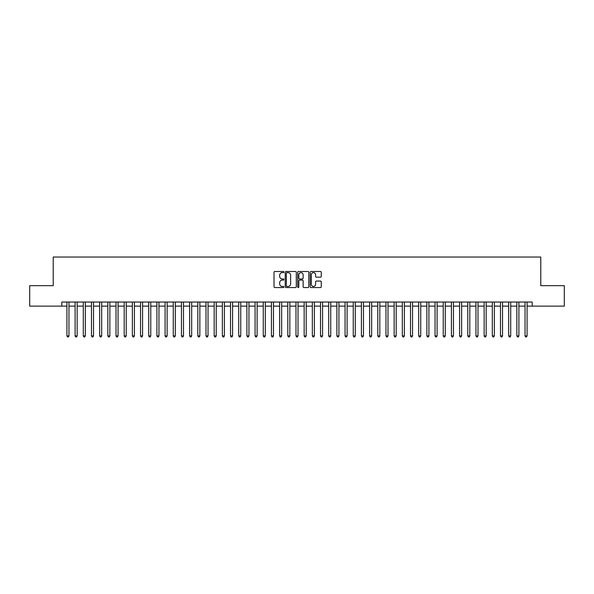 <?xml version="1.0" encoding="UTF-8"?>
<svg xmlns="http://www.w3.org/2000/svg" width="594" height="594" viewBox="0 0 594 594"><rect width="100%" height="100%" fill="white"/><g stroke="black" fill="none" stroke-linecap="round" stroke-linejoin="round"><path stroke-width="0.89" d="M283.91 272.067A0.564 0.564 0 0 0 283.353 271.503L274.814 271.503A0.802 0.802 0 0 0 274.012 272.304L274.012 286.761A0.802 0.802 0 0 0 274.814 287.563L283.353 287.563A0.564 0.564 0 0 0 283.91 286.999A0.564 0.564 0 0 0 283.353 286.442L282.247 286.442A2.569 2.569 0 0 1 279.677 283.873L279.677 282.67A2.569 2.569 0 0 1 282.247 280.093L283.353 280.093A0.564 0.564 0 0 0 283.91 279.536A0.564 0.564 0 0 0 283.353 278.972L282.247 278.972A2.569 2.569 0 0 1 279.677 276.403L279.677 275.2A2.569 2.569 0 0 1 282.247 272.631L283.353 272.631A0.564 0.564 0 0 0 283.91 272.067M320.47 277.168A0.802 0.802 0 0 0 321.272 276.366L321.272 272.304A0.802 0.802 0 0 0 320.47 271.503L310.989 271.503A0.802 0.802 0 0 0 310.187 272.304L310.187 286.761A0.802 0.802 0 0 0 310.989 287.563L320.47 287.563A0.802 0.802 0 0 0 321.272 286.761L321.272 281.86A0.802 0.802 0 0 0 320.47 281.059L316.409 281.059A0.802 0.802 0 0 0 315.607 281.86L315.607 284.296A2.146 2.146 0 0 1 313.461 286.442A2.146 2.146 0 0 1 311.315 284.296L311.315 274.777A2.146 2.146 0 0 1 313.461 272.631A2.146 2.146 0 0 1 315.607 274.777L315.607 276.366A0.802 0.802 0 0 0 316.409 277.168L320.47 277.168M61.806 306.118L29.7 306.118L29.7 285.669L53.222 285.669L53.222 257.039L540.778 257.039L540.778 285.669L564.3 285.669L564.3 306.118L532.194 306.118L532.194 302.034L61.806 302.034L61.806 306.118L66.922 306.118M296.295 272.304A0.802 0.802 0 0 0 295.493 271.503L286.018 271.503A0.802 0.802 0 0 0 285.217 272.304L285.217 286.761A0.802 0.802 0 0 0 286.018 287.563L295.493 287.563A0.802 0.802 0 0 0 296.295 286.761L296.295 272.304M298.507 271.503L307.982 271.503A0.802 0.802 0 0 1 308.783 272.304L308.783 286.761A0.802 0.802 0 0 1 307.982 287.563L303.928 287.563A0.802 0.802 0 0 1 303.126 286.761L303.126 280.903A0.802 0.802 0 0 0 302.316 280.093L299.628 280.093A0.802 0.802 0 0 0 298.827 280.903L298.827 286.999A0.564 0.564 0 0 1 298.262 287.563A0.564 0.564 0 0 1 297.705 286.999L297.705 272.304A0.802 0.802 0 0 1 298.507 271.503M68.963 306.118L75.104 306.118M77.146 306.118L83.286 306.118M85.328 306.118L91.461 306.118M93.51 306.118L99.644 306.118M101.685 306.118L107.826 306.118M109.868 306.118L116.008 306.118M118.05 306.118L124.183 306.118M126.232 306.118L132.365 306.118M134.415 306.118L140.548 306.118M142.59 306.118L148.73 306.118M150.772 306.118L156.905 306.118M158.954 306.118L165.087 306.118M167.137 306.118L173.27 306.118M175.312 306.118L181.452 306.118M183.494 306.118L189.627 306.118M191.676 306.118L197.809 306.118M199.859 306.118L205.992 306.118M208.034 306.118L214.174 306.118M216.216 306.118L222.349 306.118M224.398 306.118L230.531 306.118M232.581 306.118L238.714 306.118M240.756 306.118L246.896 306.118M248.938 306.118L255.071 306.118M257.12 306.118L263.253 306.118M265.303 306.118L271.436 306.118M273.478 306.118L279.618 306.118M281.66 306.118L287.8 306.118M289.842 306.118L295.975 306.118M298.025 306.118L304.158 306.118M306.2 306.118L312.34 306.118M314.382 306.118L320.522 306.118M322.564 306.118L328.697 306.118M330.747 306.118L336.88 306.118M338.929 306.118L345.062 306.118M347.104 306.118L353.244 306.118M355.286 306.118L361.419 306.118M363.469 306.118L369.602 306.118M371.651 306.118L377.784 306.118M379.826 306.118L385.966 306.118M388.008 306.118L394.141 306.118M396.191 306.118L402.324 306.118M404.373 306.118L410.506 306.118M412.548 306.118L418.688 306.118M420.73 306.118L426.863 306.118M428.913 306.118L435.046 306.118M437.095 306.118L443.228 306.118M445.27 306.118L451.41 306.118M453.452 306.118L459.585 306.118M461.635 306.118L467.768 306.118M469.817 306.118L475.95 306.118M477.992 306.118L484.132 306.118M486.174 306.118L492.315 306.118M494.356 306.118L500.49 306.118M502.539 306.118L508.672 306.118M510.714 306.118L516.854 306.118M518.896 306.118L525.037 306.118M527.078 306.118L532.194 306.118M286.902 272.631A0.564 0.564 0 0 0 286.338 273.188L286.338 285.877A0.564 0.564 0 0 0 286.902 286.442L288.068 286.442A2.569 2.569 0 0 0 290.637 283.873L290.637 275.2A2.569 2.569 0 0 0 288.068 272.631L286.902 272.631M303.126 274.814A2.146 2.146 0 0 0 300.972 272.668A2.146 2.146 0 0 0 298.827 274.814L298.827 278.17A0.802 0.802 0 0 0 299.628 278.972L302.316 278.972A0.802 0.802 0 0 0 303.126 278.17L303.126 274.814M68.963 302.034L68.963 335.9L66.922 335.9L66.922 302.034M68.963 335.9L68.355 336.961L67.538 336.961L66.922 335.9M77.146 302.034L77.146 335.9L75.104 335.9L75.104 302.034M77.146 335.9L76.537 336.961L75.713 336.961L75.104 335.9M85.328 302.034L85.328 335.9L83.286 335.9L83.286 302.034M85.328 335.9L84.712 336.961L83.895 336.961L83.286 335.9M93.51 302.034L93.51 335.9L91.461 335.9L91.461 302.034M93.51 335.9L92.894 336.961L92.077 336.961L91.461 335.9M101.685 302.034L101.685 335.9L99.644 335.9L99.644 302.034M101.685 335.9L101.077 336.961L100.26 336.961L99.644 335.9M109.868 302.034L109.868 335.9L107.826 335.9L107.826 302.034M109.868 335.9L109.259 336.961L108.435 336.961L107.826 335.9M118.05 302.034L118.05 335.9L116.008 335.9L116.008 302.034M118.05 335.9L117.434 336.961L116.617 336.961L116.008 335.9M126.232 302.034L126.232 335.9L124.183 335.9L124.183 302.034M126.232 335.9L125.616 336.961L124.799 336.961L124.183 335.9M134.415 302.034L134.415 335.9L132.365 335.9L132.365 302.034M134.415 335.9L133.798 336.961L132.982 336.961L132.365 335.9M142.59 302.034L142.59 335.9L140.548 335.9L140.548 302.034M142.59 335.9L141.981 336.961L141.157 336.961L140.548 335.9M150.772 302.034L150.772 335.9L148.73 335.9L148.73 302.034M150.772 335.9L150.156 336.961L149.339 336.961L148.73 335.9M158.954 302.034L158.954 335.9L156.905 335.9L156.905 302.034M158.954 335.9L158.338 336.961L157.521 336.961L156.905 335.9M167.137 302.034L167.137 335.9L165.087 335.9L165.087 302.034M167.137 335.9L166.52 336.961L165.704 336.961L165.087 335.9M175.312 302.034L175.312 335.9L173.27 335.9L173.27 302.034M175.312 335.9L174.703 336.961L173.886 336.961L173.27 335.9M183.494 302.034L183.494 335.9L181.452 335.9L181.452 302.034M183.494 335.9L182.878 336.961L182.061 336.961L181.452 335.9M191.676 302.034L191.676 335.9L189.627 335.9L189.627 302.034M191.676 335.9L191.06 336.961L190.243 336.961L189.627 335.9M199.859 302.034L199.859 335.9L197.809 335.9L197.809 302.034M199.859 335.9L199.242 336.961L198.426 336.961L197.809 335.9M208.034 302.034L208.034 335.9L205.992 335.9L205.992 302.034M208.034 335.9L207.425 336.961L206.608 336.961L205.992 335.9M216.216 302.034L216.216 335.9L214.174 335.9L214.174 302.034M216.216 335.9L215.6 336.961L214.783 336.961L214.174 335.9M224.398 302.034L224.398 335.9L222.349 335.9L222.349 302.034M224.398 335.9L223.782 336.961L222.965 336.961L222.349 335.9M232.581 302.034L232.581 335.9L230.531 335.9L230.531 302.034M232.581 335.9L231.964 336.961L231.148 336.961L230.531 335.9M240.756 302.034L240.756 335.9L238.714 335.9L238.714 302.034M240.756 335.9L240.147 336.961L239.33 336.961L238.714 335.9M248.938 302.034L248.938 335.9L246.896 335.9L246.896 302.034M248.938 335.9L248.329 336.961L247.505 336.961L246.896 335.9M257.12 302.034L257.12 335.9L255.071 335.9L255.071 302.034M257.12 335.9L256.504 336.961L255.687 336.961L255.071 335.9M265.303 302.034L265.303 335.9L263.253 335.9L263.253 302.034M265.303 335.9L264.686 336.961L263.87 336.961L263.253 335.9M273.478 302.034L273.478 335.9L271.436 335.9L271.436 302.034M273.478 335.9L272.869 336.961L272.052 336.961L271.436 335.9M281.66 302.034L281.66 335.9L279.618 335.9L279.618 302.034M281.66 335.9L281.051 336.961L280.227 336.961L279.618 335.9M289.842 302.034L289.842 335.9L287.8 335.9L287.8 302.034M289.842 335.9L289.226 336.961L288.409 336.961L287.8 335.9M298.025 302.034L298.025 335.9L295.975 335.9L295.975 302.034M298.025 335.9L297.408 336.961L296.592 336.961L295.975 335.9M306.2 302.034L306.2 335.9L304.158 335.9L304.158 302.034M306.2 335.9L305.591 336.961L304.774 336.961L304.158 335.9M314.382 302.034L314.382 335.9L312.34 335.9L312.34 302.034M314.382 335.9L313.773 336.961L312.949 336.961L312.34 335.9M322.564 302.034L322.564 335.9L320.522 335.9L320.522 302.034M322.564 335.9L321.948 336.961L321.131 336.961L320.522 335.9M330.747 302.034L330.747 335.9L328.697 335.9L328.697 302.034M330.747 335.9L330.13 336.961L329.314 336.961L328.697 335.9M338.929 302.034L338.929 335.9L336.88 335.9L336.88 302.034M338.929 335.9L338.313 336.961L337.496 336.961L336.88 335.9M347.104 302.034L347.104 335.9L345.062 335.9L345.062 302.034M347.104 335.9L346.495 336.961L345.671 336.961L345.062 335.9M355.286 302.034L355.286 335.9L353.244 335.9L353.244 302.034M355.286 335.9L354.67 336.961L353.853 336.961L353.244 335.9M363.469 302.034L363.469 335.9L361.419 335.9L361.419 302.034M363.469 335.9L362.852 336.961L362.036 336.961L361.419 335.9M371.651 302.034L371.651 335.9L369.602 335.9L369.602 302.034M371.651 335.9L371.035 336.961L370.218 336.961L369.602 335.9M379.826 302.034L379.826 335.9L377.784 335.9L377.784 302.034M379.826 335.9L379.217 336.961L378.4 336.961L377.784 335.9M388.008 302.034L388.008 335.9L385.966 335.9L385.966 302.034M388.008 335.9L387.392 336.961L386.575 336.961L385.966 335.9M396.191 302.034L396.191 335.9L394.141 335.9L394.141 302.034M396.191 335.9L395.574 336.961L394.758 336.961L394.141 335.9M404.373 302.034L404.373 335.9L402.324 335.9L402.324 302.034M404.373 335.9L403.757 336.961L402.94 336.961L402.324 335.9M412.548 302.034L412.548 335.9L410.506 335.9L410.506 302.034M412.548 335.9L411.939 336.961L411.122 336.961L410.506 335.9M420.73 302.034L420.73 335.9L418.688 335.9L418.688 302.034M420.73 335.9L420.114 336.961L419.297 336.961L418.688 335.9M428.913 302.034L428.913 335.9L426.863 335.9L426.863 302.034M428.913 335.9L428.296 336.961L427.48 336.961L426.863 335.9M437.095 302.034L437.095 335.9L435.046 335.9L435.046 302.034M437.095 335.9L436.479 336.961L435.662 336.961L435.046 335.9M445.27 302.034L445.27 335.9L443.228 335.9L443.228 302.034M445.27 335.9L444.661 336.961L443.844 336.961L443.228 335.9M453.452 302.034L453.452 335.9L451.41 335.9L451.41 302.034M453.452 335.9L452.843 336.961L452.019 336.961L451.41 335.9M461.635 302.034L461.635 335.9L459.585 335.9L459.585 302.034M461.635 335.9L461.018 336.961L460.202 336.961L459.585 335.9M469.817 302.034L469.817 335.9L467.768 335.9L467.768 302.034M469.817 335.9L469.201 336.961L468.384 336.961L467.768 335.9M477.992 302.034L477.992 335.9L475.95 335.9L475.95 302.034M477.992 335.9L477.383 336.961L476.566 336.961L475.95 335.9M486.174 302.034L486.174 335.9L484.132 335.9L484.132 302.034M486.174 335.9L485.565 336.961L484.741 336.961L484.132 335.9M494.356 302.034L494.356 335.9L492.315 335.9L492.315 302.034M494.356 335.9L493.74 336.961L492.923 336.961L492.315 335.9M502.539 302.034L502.539 335.9L500.49 335.9L500.49 302.034M502.539 335.9L501.923 336.961L501.106 336.961L500.49 335.9M510.714 302.034L510.714 335.9L508.672 335.9L508.672 302.034M510.714 335.9L510.105 336.961L509.288 336.961L508.672 335.9M518.896 302.034L518.896 335.9L516.854 335.9L516.854 302.034M518.896 335.9L518.287 336.961L517.463 336.961L516.854 335.9M527.078 302.034L527.078 335.9L525.037 335.9L525.037 302.034M527.078 335.9L526.462 336.961L525.645 336.961L525.037 335.9"/></g></svg>
